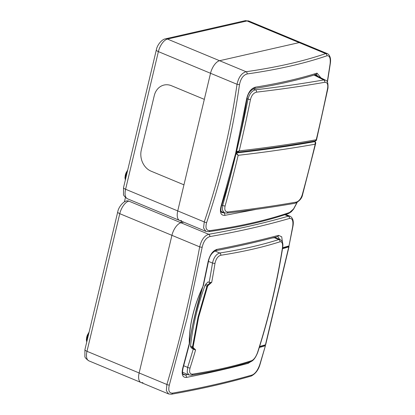 <?xml version="1.0" encoding="UTF-8"?>
<svg xmlns="http://www.w3.org/2000/svg" width="415" height="415" viewBox="0 0 415 415"><rect width="100%" height="100%" fill="white"/><g stroke="black" fill="none" stroke-linecap="round" stroke-linejoin="round"><path stroke-width="0.62" d="M327.29 81.854L330.096 63.91C330.672 58.11 329.614 55.408 326.916 55.792A1.904 1.67 71 0 0 325.661 53.608L247.013 20.947A4.757 3.963 -102.8 0 0 244.902 20.75L248.927 21.066L301.077 42.719A11.89 5.665 112.6 0 0 299.158 42.605L219.592 60.715A11.89 5.665 112.6 0 0 210.53 73.279L177.739 210.913A11.89 5.665 112.6 0 0 179.596 220.438L205.876 231.347L203.578 227.985L204.242 221.921C219.193 177.765 230.123 131.882 237.032 84.281C238.563 77.273 241.582 73.087 246.095 71.722C276.623 67.365 303.142 61.327 325.661 53.608L327.357 53.634L301.077 42.719A11.89 5.665 112.6 0 0 299.158 42.605L219.592 60.715A11.89 5.665 112.6 0 0 210.53 73.279L204.315 99.361L171.483 85.729L204.315 99.361L183.954 184.831L151.122 171.193A16.647 13.866 77.2 0 1 141.302 150.043L154.261 95.652A16.647 13.866 77.2 0 1 164.086 85.034A16.647 13.866 77.2 0 1 171.483 85.729A16.647 13.866 -102.8 0 0 164.086 85.034A16.647 13.866 -102.8 0 0 154.261 95.652L141.302 150.043A16.647 13.866 -102.8 0 0 151.122 171.193L183.954 184.831L177.739 210.913A11.89 5.665 112.6 0 0 179.596 220.438A11.89 5.665 112.6 0 0 181.511 220.552M256.522 209.3L224.723 215.39C220.728 215.452 219.519 212.356 221.091 206.11L235.616 153.441L246.546 99.278C248.056 92.55 250.961 88.519 255.267 87.192C278.232 83.503 298.821 78.819 317.024 73.128L320.909 77.859M326.916 55.792C304.345 63.531 277.754 69.585 247.143 73.953C243.268 75.074 240.726 78.601 239.512 84.53C236.068 108.315 231.601 131.731 226.108 154.785C220.619 177.833 214.13 200.414 206.639 222.523C205.155 227.944 206.214 230.652 209.814 230.641C240.472 226.258 267.063 220.209 289.587 212.48L293.53 208.994L296.99 202.551M314.892 141.541L315.026 140.986M317.714 76.241L316.292 74.467L315.94 74.493A1.904 1.65 -107.4 0 0 317.024 73.128M314.949 74.451A1.904 1.65 -107.4 0 0 315.94 74.493C297.695 80.188 277.07 84.883 254.073 88.577L254.073 88.577C250.022 90.605 247.651 94.101 246.951 99.071C240.861 135.669 232.379 171.271 221.501 205.887L221.501 205.887C219.857 213.497 222.16 212.081 222.004 212.62L224.204 212.719M254.073 88.577A1.904 1.51 -99.1 0 0 255.267 87.192M246.951 99.071A1.904 0.462 -170.6 0 1 246.546 99.278M221.501 205.887A1.904 0.607 -162.5 0 1 221.091 206.11M224.723 215.39A1.904 1.51 -99.1 0 0 223.732 212.791L221.221 211.749M247.143 73.953A1.904 1.484 -98.1 0 0 246.095 71.722L167.447 39.062A11.89 5.665 112.6 0 0 158.385 51.621L125.595 189.261L204.242 221.921A1.904 0.623 -161.3 0 0 206.639 222.523M327.357 53.634C328.67 54.199 331.466 56.772 330.288 63.754A1.904 0.441 -171.8 0 1 330.096 63.91M239.512 84.53A1.904 0.441 -171.8 0 1 237.032 84.281L158.385 51.621A4.757 1.338 -166.6 0 1 156.325 49.935L123.535 187.57A4.757 1.338 -166.6 0 0 125.595 189.261A11.89 5.665 112.6 0 0 127.452 198.78C124.573 196.762 123.255 195.211 123.488 194.137L123.535 187.57M297.161 202.447L293.613 209.119L291.18 211.873L288.622 213.471A1.904 1.67 -109 0 0 289.587 212.48M209.814 230.641A1.904 1.484 81.9 0 1 208.709 231.663L205.876 231.347M236.332 151.698L237.224 152.191L239.232 150.873A1440.128 405.683 13.4 0 0 316.251 139.751L316.443 140.265L315.836 140.846C291.045 145.281 264.837 149.063 237.224 152.191L236.322 151.952M315.364 140.799L316.251 139.751A1427.859 1043.16 -94.9 0 0 327.611 88.333C328.198 84.25 327.248 82.243 324.769 82.3A1.904 1.525 -99.9 0 0 323.695 79.95L325.562 80.219L314.902 74.814M324.769 82.3A1438.701 405.279 -166.6 0 1 256.475 92.161C253.575 92.887 251.573 95.32 250.468 99.47A1427.859 1181.536 77.8 0 1 239.232 150.873L236.488 151.755A1425.976 1179.975 -102.2 0 0 248.025 99.102C249.446 93.868 251.931 90.766 255.49 89.796A1436.797 404.744 13.4 0 0 323.695 79.95L314.072 75.068M236.69 152.16L236.301 152.035M256.475 92.161A1.904 1.447 -96.7 0 0 255.49 89.796L253.217 88.841M235.907 153.477L236.472 153.078L238.174 155.319A1440.128 405.683 13.4 0 0 315.193 144.197L315.732 143.263L315.665 142.495M315.348 141.899A0.477 0.275 125.5 0 0 315.146 141.722L315.193 144.197A1427.859 1043.16 85.1 0 1 302.245 194.811C300.896 198.863 298.888 201.296 296.227 202.115A1438.701 405.279 -166.6 0 1 227.928 211.977C225.215 211.92 224.276 209.912 225.101 205.949A1427.859 1181.536 -102.2 0 0 238.174 155.319L236.057 153.55A1425.976 1179.975 77.8 0 1 222.689 205.435L222.45 210.146L224.427 212.807L221.091 211.406M314.067 141.157L314.969 141.614A1438.224 405.149 -166.6 0 1 236.275 152.974L236.026 153.197M314.119 141.147L315.27 141.754L315.732 143.263L302.613 194.588C301.959 198.323 299.454 201.213 295.091 203.257L295.091 203.257C273.392 207.038 250.619 210.327 226.782 213.118L224.422 212.807M236.099 152.902L236.472 153.078M296.227 202.115A1.904 1.525 80.1 0 1 295.091 203.257M227.928 211.977A1.904 1.447 83.3 0 1 226.782 213.118M198.619 317.278L193.12 346.935L193.302 347.708A665.478 114.794 28 0 1 195.61 349.876L194.588 349.679A665.006 114.716 -152 0 0 192.731 347.931L192.498 346.904L198.002 317.169L206.945 286.241L207.723 285.012A665.006 439.184 -5.9 0 0 210.597 282.47L209.134 282.392A663.59 552.718 -102.8 0 0 212.496 263.053C213.792 257.476 216.205 254.125 219.732 253A1.904 1.504 81.1 0 1 220.801 255.261C217.911 256.143 215.976 258.83 214.996 263.328A665.484 554.295 77.2 0 1 211.697 282.35A665.478 439.495 174.1 0 1 208.123 285.51L207.536 286.433L198.619 317.278M190.646 375.098L188.975 374.947L187.16 372.265L187.637 367.389A1.904 0.612 17.8 0 0 190.07 367.965C188.996 372.12 189.8 374.18 192.477 374.148A665.375 187.435 13.4 0 0 251.682 360.671C254.006 359.556 255.946 356.869 257.507 352.61A665.484 554.295 -102.8 0 0 271.892 301.093A665.484 554.295 -102.8 0 0 282.433 247.978C282.931 243.579 282.122 241.52 280.001 241.784A665.375 187.435 -166.6 0 1 220.801 255.261M207.536 286.433L205.005 285.437A141.728 67.51 112.6 0 0 195.74 316.23A141.728 67.51 112.6 0 0 190.552 346.1L193.12 346.935M214.877 250.982L219.732 253A663.476 186.9 13.4 0 0 278.766 239.559L280.167 239.6L275.908 237.831A9.514 4.534 112.6 0 0 274.372 237.738L272.437 237.961M193.302 347.708A0.477 0.394 -46.9 0 1 192.731 347.931L190.77 347.116L192.171 348.538L194.588 349.679M205.005 285.437A1.904 0.908 -67.4 0 1 205.757 284.192L208.04 281.935L209.134 282.392M190.77 347.116A1.904 0.908 -67.4 0 1 190.552 346.1M282.433 247.978A1.904 0.457 -170.9 0 0 282.651 247.812C276.904 283.746 268.593 318.616 257.725 352.434C255.64 357.714 253.295 360.801 250.681 361.693L250.681 361.693C233.339 367.223 213.564 371.726 191.362 375.202L188.975 374.947L182.564 372.281M210.597 282.47L211.697 282.35M208.48 261.388L212.496 263.053A1.904 0.457 9.1 0 0 214.996 263.328M274.372 237.738L278.766 239.559A1.904 1.655 72.3 0 1 280.001 241.784M250.681 361.693A1.904 1.655 -107.7 0 0 251.682 360.671M191.362 375.202A1.904 1.504 -98.9 0 0 192.477 374.148M208.123 285.51A0.477 0.259 -131.2 0 0 207.723 285.012L205.757 284.192M250.904 361.621L248.04 363.39C228.603 368.504 208.04 373.184 186.356 377.432C182.553 377.577 181.345 374.491 182.73 368.167L189.282 343.532A0.477 0.285 -1.1 0 0 189.38 343.397C189.572 344.632 189.92 339.413 190.22 337.955C193.037 321.931 196.777 306.234 201.441 290.863L202.899 286.651L208.148 261.466C209.845 254.82 212.75 250.795 216.863 249.394C238.526 245.208 259.085 240.529 278.543 235.352L281.718 236.799L282.49 242.474M292.684 226.564A1.904 0.477 10.2 0 0 292.917 226.393L289.011 245.903L292.684 226.564C293.431 220.842 292.373 218.14 289.509 218.456C265.237 225.495 238.672 231.544 209.814 236.597C206.115 237.785 203.573 241.307 202.188 247.164L187.481 316.795L169.346 385.027C168.034 390.515 169.092 393.218 172.521 393.135C201.405 388.009 227.97 381.961 252.216 374.994C255.35 373.573 257.891 370.05 259.837 364.427L265.455 345.622L265.195 345.244M259.287 347.516L265.211 345.804M289.011 245.903L282.662 247.734M183.721 222.15L180.987 222.772A11.89 5.665 112.6 0 0 171.924 235.331L139.134 372.971A11.89 5.665 112.6 0 0 140.991 382.49L168.599 393.96L166.342 390.608L166.882 384.492C180.11 339.579 191.04 293.701 199.672 246.858C201.368 239.917 204.388 235.73 208.729 234.293C237.546 229.215 264.07 223.177 288.3 216.184L290.08 216.241L285.743 214.441M279.694 239.471L277.951 236.633L277.438 236.643A1.904 1.619 74.9 0 0 278.543 235.352M182.73 368.167A1.904 0.571 15.5 0 0 183.088 367.955C181.552 375.233 183.829 374.356 183.663 374.787L185.298 374.921L187.772 374.444M189.453 344.004L190.246 337.929C191.906 327.394 193.821 320.541 195.517 313.133L202.842 286.604A75.048 35.747 -67.4 0 0 192.57 315.867A75.048 35.747 -67.4 0 0 189.282 343.532L189.453 344.004L183.088 367.955M125.46 197.478L124.417 201.851M209.814 236.597A1.904 1.525 -99.8 0 0 208.729 234.293L180.987 222.772A11.89 5.665 112.6 0 0 171.924 235.331L119.774 213.678A4.757 1.338 -166.6 0 1 117.715 211.992C118.503 207.049 123.286 201.389 126.725 200.917A4.757 3.963 -102.8 0 1 128.837 201.119L180.987 222.772L181.365 221.169M202.188 247.164A1.904 0.477 -169.8 0 1 199.672 246.858L171.924 235.331L139.134 372.971A11.89 5.665 112.6 0 0 140.991 382.49A11.89 5.665 112.6 0 0 142.905 382.609M250.468 99.47A1.904 0.498 11.4 0 1 248.025 99.102L247.018 98.677M327.611 88.333A1.904 0.488 11.6 0 0 327.975 88.136L327.975 88.136C328.224 83.166 327.419 80.531 325.562 80.219M225.101 205.949A1.904 0.571 15.5 0 1 222.689 205.435L221.766 205.046M302.245 194.811A1.904 0.581 15.2 0 0 302.613 194.588M195.61 349.876A665.484 554.295 77.2 0 1 190.07 367.965M183.695 365.755L187.637 367.389A663.59 552.718 -102.8 0 0 193.271 348.994M259.603 346.494A834.949 235.206 13.4 0 0 265.45 344.803L288.773 246.904A834.949 235.206 -166.6 0 1 282.506 248.715M282.62 247.999A834.477 235.072 13.4 0 0 288.477 246.303A1.427 0.399 13.4 0 0 288.617 246.022M259.531 346.738L265.185 345.104A0.477 0.41 73.4 0 0 265.45 344.803A1.904 0.534 13.4 0 0 265.693 344.621L289.016 246.718A1.904 0.534 -166.6 0 1 288.773 246.904A0.477 0.41 73.4 0 0 288.477 246.303M202.899 286.651A74.809 35.633 112.6 0 0 192.653 315.815A74.809 35.633 112.6 0 0 189.38 343.397M289.509 218.456A1.904 1.639 -106.4 0 0 288.3 216.184L284.835 214.742M169.346 385.027A1.904 0.591 -163.3 0 1 166.882 384.492L86.989 351.313A11.89 5.665 112.6 0 0 88.841 360.837C85.967 358.814 84.644 357.268 84.883 356.189L84.925 349.627A4.757 1.338 -166.6 0 0 86.989 351.313L119.774 213.678A11.89 5.665 112.6 0 1 128.837 201.119M182.932 373.941L185.298 374.921A1.904 1.546 -100.8 0 1 186.356 377.432M172.521 393.135A1.904 1.525 80.2 0 1 171.4 394.229L171.4 394.229C200.284 389.14 226.881 383.087 251.179 376.068L251.179 376.068C255.5 373.837 258.467 369.895 260.075 364.235A1.904 0.591 16.7 0 1 259.837 364.427M252.216 374.994A1.904 1.639 73.6 0 1 251.179 376.068M248.04 363.39A1.904 1.619 -105.1 0 0 248.097 362.508M208.148 261.466A1.904 0.498 11.3 0 0 208.506 261.258C209.502 256.128 211.899 252.605 215.696 250.696L215.696 250.696C237.38 246.479 257.964 241.789 277.438 236.643M216.863 249.394A1.904 1.546 79.2 0 1 215.696 250.696M127.322 171.665A7.729 3.683 112.6 0 0 125.792 175.602A7.729 3.683 112.6 0 0 125.512 179.259M88.717 333.717A7.729 3.683 112.6 0 0 87.186 337.66A7.729 3.683 112.6 0 0 86.906 341.317M86.725 342.027A1.188 0.939 -21.4 0 0 86.735 342.043L86.351 339.88L86.699 337.12L87.358 335.123L89.126 331.995M248.927 21.066A11.89 5.665 112.6 0 0 247.013 20.947L167.447 39.062A4.757 3.963 -102.8 0 0 165.331 38.865C161.892 39.332 157.109 44.991 156.325 49.935M125.335 179.97A1.188 0.939 -21.4 0 0 125.34 179.991L124.962 177.822L125.309 175.063L125.963 173.071L127.737 169.937M315.94 74.493L316.292 74.467M330.288 63.754L327.425 82.082M315.193 140.96L315.032 141.614M288.622 213.471C265.994 221.226 239.356 227.29 208.709 231.663M316.443 140.265L327.975 88.136M282.651 247.812C283.642 241.738 281.297 240.306 280.167 239.6M289.016 246.718L288.705 245.996M265.185 345.104L265.693 344.621M292.917 226.393C294.344 219.265 291.392 216.915 290.08 216.241M168.599 393.96L171.4 394.229M265.455 345.622L260.075 364.235M203.34 285.712L208.506 261.258M140.991 382.49L88.841 360.837M117.715 211.992L84.925 349.627M179.596 220.438L127.452 198.78M244.902 20.75L165.331 38.865"/></g></svg>
